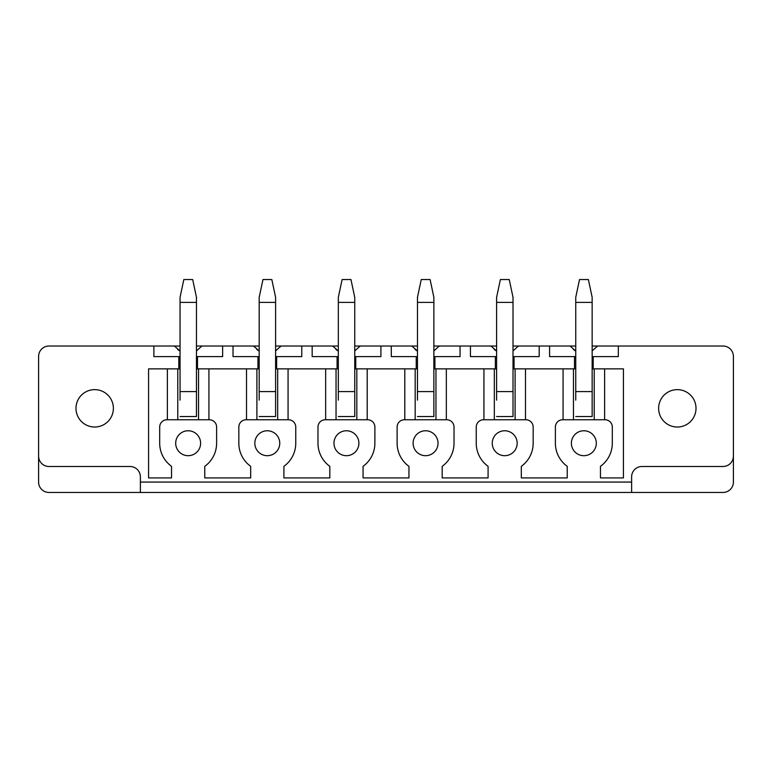 <?xml version="1.0" encoding="UTF-8"?>
<svg xmlns="http://www.w3.org/2000/svg" width="772" height="772" viewBox="0 0 772 772"><rect width="100%" height="100%" fill="white"/><g stroke="black" fill="none" stroke-linecap="round" stroke-linejoin="round"><path stroke-width="1.16" d="M733.4 456.107A10.383 10.383 0 0 1 723.017 466.491L642.005 466.491A10.383 10.383 0 0 0 631.621 476.874L631.621 492.449L723.017 492.449A10.383 10.383 0 0 0 733.4 482.066L733.4 356.403A10.383 10.383 0 0 0 723.017 346.02L597.509 346.02L592.153 350.942M631.621 492.449L48.983 492.449A10.383 10.383 0 0 1 38.6 482.066L38.6 356.403A10.383 10.383 0 0 1 48.983 346.02L174.491 346.02A16.617 16.617 0 0 0 175.003 346.705M38.6 456.107A10.383 10.383 0 0 0 48.983 466.491L129.995 466.491A10.383 10.383 0 0 1 140.379 476.874L140.379 492.449M177.772 419.756L177.772 368.862L178.805 368.862L178.805 356.606L153.879 356.606L153.879 346.02M201.309 346.705A16.617 16.617 0 0 0 201.81 346.02L253.631 346.02A16.617 16.617 0 0 0 254.142 346.705M196.464 346.02L201.81 346.02L196.464 350.942M177.618 349.407A16.617 16.617 0 0 0 180.05 351.057L174.491 346.02L180.05 346.02M196.464 356.606L222.635 356.606L222.635 346.02M197.497 356.606L197.497 368.862L259.189 368.862M233.019 346.02L233.019 356.606L257.945 356.606L257.945 368.862M280.448 346.705A16.617 16.617 0 0 0 280.95 346.02L332.771 346.02A16.617 16.617 0 0 0 333.272 346.705M275.604 346.02L280.95 346.02L275.604 350.942M256.758 349.407A16.617 16.617 0 0 0 259.189 351.057L253.631 346.02L259.189 346.02M275.604 356.606L301.775 356.606L301.775 346.02M276.637 356.606L276.637 368.862L338.329 368.862M312.158 346.02L312.158 356.606L337.084 356.606L337.084 368.862M359.588 346.705A16.617 16.617 0 0 0 360.09 346.02L411.91 346.02A16.617 16.617 0 0 0 412.412 346.705M354.744 346.02L360.09 346.02L354.744 350.942M335.897 349.407A16.617 16.617 0 0 0 338.329 351.057L332.771 346.02L338.329 346.02M354.744 356.606L380.914 356.606L380.914 346.02M355.776 356.606L355.776 368.862L417.469 368.862M391.298 346.02L391.298 356.606L416.224 356.606L416.224 368.862M438.728 346.705A16.617 16.617 0 0 0 439.229 346.02L491.05 346.02A16.617 16.617 0 0 0 491.552 346.705M433.874 346.02L439.229 346.02L433.874 350.942M415.037 349.407A16.617 16.617 0 0 0 417.469 351.057L411.91 346.02L417.469 346.02M433.874 356.606L460.054 356.606L460.054 346.02M434.916 356.606L434.916 368.862L496.608 368.862M470.438 346.02L470.438 356.606L495.363 356.606L495.363 368.862M517.858 346.705A16.617 16.617 0 0 0 518.369 346.02L570.19 346.02A16.617 16.617 0 0 0 570.691 346.705M513.013 346.02L518.369 346.02L513.013 350.942M494.177 349.407A16.617 16.617 0 0 0 496.608 351.057L491.05 346.02L496.608 346.02M513.013 356.606L539.184 356.606L539.184 346.02M514.056 356.606L514.056 368.862L575.748 368.862M549.577 346.02L549.577 356.606L574.503 356.606L574.503 368.862M573.316 349.407A16.617 16.617 0 0 0 575.748 351.057L570.19 346.02L575.748 346.02M596.997 346.705A16.617 16.617 0 0 0 597.509 346.02L592.153 346.02M592.153 356.606L618.324 356.606L618.324 346.02M574.503 356.606L575.748 356.606M593.195 356.606L593.195 368.862L594.228 368.862L594.228 419.756M167.379 419.756L167.379 368.862L148.581 368.862L148.581 477.916L171.538 477.916L171.538 466.327A28.458 28.458 0 0 1 159.698 443.224L159.698 427.022A7.276 7.276 0 0 1 166.974 419.756L209.337 419.756A7.276 7.276 0 0 1 216.614 427.022L216.614 443.224A28.458 28.458 0 0 1 204.773 466.327L204.773 477.916L250.678 477.916L250.678 466.327A28.458 28.458 0 0 1 238.838 443.224L238.838 427.022A7.276 7.276 0 0 1 246.104 419.756L288.477 419.756A7.276 7.276 0 0 1 295.753 427.022L295.753 443.224A28.458 28.458 0 0 1 283.913 466.327L283.913 477.916L329.818 477.916L329.818 466.327A28.458 28.458 0 0 1 317.977 443.224L317.977 427.022A7.276 7.276 0 0 1 325.244 419.756L367.617 419.756A7.276 7.276 0 0 1 374.883 427.022L374.883 443.224A28.458 28.458 0 0 1 363.052 466.327L363.052 477.916L408.948 477.916L408.948 466.327A28.458 28.458 0 0 1 397.117 443.224L397.117 427.022A7.276 7.276 0 0 1 404.383 419.756L446.756 419.756A7.276 7.276 0 0 1 454.023 427.022L454.023 443.224A28.458 28.458 0 0 1 442.182 466.327L442.182 477.916L488.087 477.916L488.087 466.327A28.458 28.458 0 0 1 476.247 443.224L476.247 427.022A7.276 7.276 0 0 1 483.523 419.756L525.896 419.756A7.276 7.276 0 0 1 533.163 427.022L533.163 443.224A28.458 28.458 0 0 1 521.322 466.327L521.322 477.916L567.227 477.916L567.227 466.327A28.458 28.458 0 0 1 555.386 443.224L555.386 427.022A7.276 7.276 0 0 1 562.663 419.756L605.026 419.756A7.276 7.276 0 0 1 612.302 427.022L612.302 443.224A28.458 28.458 0 0 1 600.462 466.327L600.462 477.916L623.419 477.916L623.419 368.862L604.621 368.862L604.621 419.756M178.805 356.606L180.05 356.606M85.721 391.925A18.692 18.692 0 0 0 78.281 417.295A18.692 18.692 0 0 0 103.641 424.735A18.692 18.692 0 0 0 111.091 399.365A18.692 18.692 0 0 0 85.721 391.925M596.312 443.224A12.458 12.458 0 0 0 583.844 430.766A12.458 12.458 0 0 0 571.386 443.224A12.458 12.458 0 0 0 583.844 455.692A12.458 12.458 0 0 0 596.312 443.224M358.893 443.224A12.458 12.458 0 0 0 346.435 430.766A12.458 12.458 0 0 0 333.967 443.224A12.458 12.458 0 0 0 346.435 455.692A12.458 12.458 0 0 0 358.893 443.224M279.753 443.224A12.458 12.458 0 0 0 267.295 430.766A12.458 12.458 0 0 0 254.828 443.224A12.458 12.458 0 0 0 267.295 455.692A12.458 12.458 0 0 0 279.753 443.224M200.614 443.224A12.458 12.458 0 0 0 188.156 430.766A12.458 12.458 0 0 0 175.688 443.224A12.458 12.458 0 0 0 188.156 455.692A12.458 12.458 0 0 0 200.614 443.224M413.107 443.224A12.458 12.458 0 0 0 425.565 455.692A12.458 12.458 0 0 0 438.033 443.224A12.458 12.458 0 0 0 425.565 430.766A12.458 12.458 0 0 0 413.107 443.224M492.247 443.224A12.458 12.458 0 0 0 504.705 455.692A12.458 12.458 0 0 0 517.172 443.224A12.458 12.458 0 0 0 504.705 430.766A12.458 12.458 0 0 0 492.247 443.224M257.945 356.606L259.189 356.606M337.084 356.606L338.329 356.606M416.224 356.606L417.469 356.606M495.363 356.606L496.608 356.606M592.153 368.862L593.195 368.862M563.077 368.862L563.077 419.756M573.461 419.756L573.461 368.862M575.748 400.128L575.748 297.326L579.521 279.551L588.38 279.551L592.153 297.326L592.153 391.607L575.748 391.607M592.153 400.128L592.153 416.533L575.748 416.533L592.153 416.533L592.153 391.607M513.013 368.862L514.056 368.862M433.874 368.862L434.916 368.862M354.744 368.862L355.776 368.862M275.604 368.862L276.637 368.862M178.805 368.862L180.05 368.862M196.464 368.862L197.497 368.862M180.05 400.128L180.05 297.326L183.832 279.551L192.682 279.551L196.464 297.326L196.464 391.607L180.05 391.607M196.464 400.128L196.464 416.533L180.05 416.533L196.464 416.533L196.464 391.607M198.539 368.862L198.539 419.756M208.922 368.862L208.922 419.756M246.519 368.862L246.519 419.756M256.902 419.756L256.902 368.862M259.189 400.128L259.189 297.326L262.972 279.551L271.821 279.551L275.604 297.326L275.604 391.607L259.189 391.607M275.604 400.128L275.604 416.533L259.189 416.533L275.604 416.533L275.604 391.607M277.679 368.862L277.679 419.756M288.062 368.862L288.062 419.756M325.659 368.862L325.659 419.756M336.042 419.756L336.042 368.862M338.329 400.128L338.329 297.326L342.112 279.551L350.961 279.551L354.744 297.326L354.744 391.607L338.329 391.607M354.744 400.128L354.744 416.533L338.329 416.533L354.744 416.533L354.744 391.607M356.818 368.862L356.818 419.756M367.202 368.862L367.202 419.756M404.798 368.862L404.798 419.756M415.182 419.756L415.182 368.862M417.469 400.128L417.469 297.326L421.251 279.551L430.1 279.551L433.874 297.326L433.874 391.607L417.469 391.607M433.874 400.128L433.874 416.533L417.469 416.533L433.874 416.533L433.874 391.607M435.958 368.862L435.958 419.756M446.341 368.862L446.341 419.756M483.938 368.862L483.938 419.756M494.321 419.756L494.321 368.862M496.608 400.128L496.608 297.326L500.391 279.551L509.24 279.551L513.013 297.326L513.013 391.607L496.608 391.607M513.013 400.128L513.013 416.533L496.608 416.533L513.013 416.533L513.013 391.607M515.098 368.862L515.098 419.756M525.481 368.862L525.481 419.756M594.228 368.862L604.621 368.862M167.379 368.862L177.772 368.862M668.359 391.925A18.692 18.692 0 0 0 660.909 417.295A18.692 18.692 0 0 0 686.279 424.735A18.692 18.692 0 0 0 693.719 399.365A18.692 18.692 0 0 0 668.359 391.925M631.621 482.066L140.379 482.066M180.05 302.392L196.464 302.392M259.189 302.392L275.604 302.392M338.329 302.392L354.744 302.392M417.469 302.392L433.874 302.392M496.608 302.392L513.013 302.392M575.748 302.392L592.153 302.392"/></g></svg>
